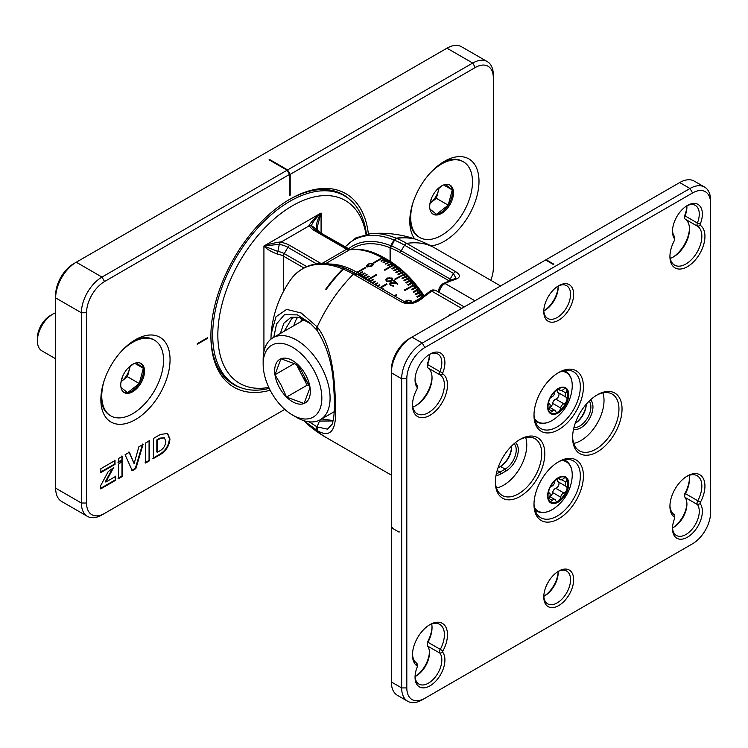 <?xml version="1.0" encoding="UTF-8"?>
<svg xmlns="http://www.w3.org/2000/svg" width="748" height="748" viewBox="0 0 748 748"><rect width="100%" height="100%" fill="white"/><g stroke="black" fill="none" stroke-linecap="round" stroke-linejoin="round"><path stroke-width="1.12" d="M549.836 407.426A3.703 2.141 120 0 0 550.21 407.211A3.703 2.141 120 0 0 552.641 403.35A3.703 2.141 -60 0 1 555.801 399.142A3.703 2.141 120 0 0 558.719 395.87A3.703 2.141 120 0 0 558.419 392.784M565.843 397.057L558.092 392.578A3.703 2.141 -60 0 1 557.943 392.504A3.703 2.141 -60 0 1 557.185 390.98A3.703 2.141 -60 0 1 557.382 389.512M549.771 412.204A3.703 2.141 120 0 0 552.22 411.232A3.703 2.141 -60 0 1 554.941 410.381A3.703 2.141 -60 0 1 555.596 411.25A3.703 2.141 120 0 0 556.25 412.12A3.703 2.141 120 0 0 558.242 411.849A3.703 2.141 120 0 0 560.673 407.987A3.703 2.141 -60 0 1 563.833 403.78A3.703 2.141 120 0 0 566.75 400.507A3.703 2.141 120 0 0 566.264 397.291A3.703 2.141 120 0 0 566.124 397.216A3.703 2.141 -60 0 1 565.974 397.141A3.703 2.141 -60 0 1 565.217 395.617A3.703 2.141 -60 0 1 565.909 392.99A3.703 2.141 120 0 0 566.18 389.11A3.703 2.141 120 0 0 565.843 388.829A3.703 2.141 120 0 0 563.122 389.68A3.703 2.141 -60 0 1 560.411 390.531A3.703 2.141 -60 0 1 559.756 389.661A3.703 2.141 120 0 0 559.102 388.792A3.703 2.141 120 0 0 558.821 388.67M555.24 391.213A3.703 2.141 120 0 0 554.679 392.924A3.703 2.141 -60 0 1 551.519 397.132A3.703 2.141 120 0 0 550.341 397.814M548.48 402.882A3.703 2.141 120 0 0 549.088 403.621A3.703 2.141 120 0 0 549.228 403.696A3.703 2.141 -60 0 1 549.378 403.77A3.703 2.141 -60 0 1 549.443 407.931A3.703 2.141 120 0 0 548.742 410.559M550.743 413.055A14.38 8.303 120 0 0 558.242 411.849A14.38 8.303 120 0 0 566.75 400.507A14.38 8.303 120 0 0 567.826 393.934A14.38 8.303 120 0 0 566.18 389.11A14.38 8.303 120 0 0 565.123 388.156M548.041 407.277A14.38 8.303 120 0 0 550.995 413.205A14.38 8.303 120 0 0 562.346 409.072A14.38 8.303 120 0 0 568.34 394.233A14.38 8.303 120 0 0 565.385 388.296A14.38 8.303 120 0 0 554.034 392.429A14.38 8.303 120 0 0 548.041 407.277M557.597 388.923A14.932 8.621 120 0 0 547.648 407.52A14.932 8.621 120 0 0 558.784 412.578A14.932 8.621 120 0 0 568.732 393.99A14.932 8.621 120 0 0 557.597 388.923M287.251 170.479L289.523 174.415M289.672 194.891L290.187 195.191L289.672 195.49L289.672 174.677L287.4 170.394M269.589 160.109L269.589 159.511L287.615 169.918L290.187 174.377L290.187 195.191M289.672 174.331L104.561 281.547A25.488 14.717 120 0 0 86.544 312.757L86.544 503.021A25.488 14.717 120 0 0 104.561 513.427L101.99 514.905A29.125 16.821 -60 0 1 87.422 516.354A29.125 16.821 -60 0 1 81.392 503.021L81.392 312.757A29.125 16.821 -60 0 1 101.99 277.087L287.092 170.217L269.074 159.81L269.589 159.511M160.409 438.431L164.42 437.889L165.822 441.357C165.504 445.406 163.69 448.463 160.39 450.53L157.332 452.288L157.351 440.198L160.409 438.431L159.894 438.132L164.149 437.767M115.183 476.074L115.173 479.973L100.185 488.603M112.396 468.594L105.318 481.749L105.833 482.049L115.697 476.373L115.688 480.263L100.7 488.893L100.709 485.536L108.245 471.539L113.481 467.827L105.833 482.049M115.173 479.973L115.688 480.263M149.086 440.376L149.058 460.441L145.103 462.722M149.058 460.441L149.572 460.74L145.617 463.021L145.636 442.956L149.6 440.675L149.572 460.74M142.597 444.05L135.323 468.36L131.779 470.408M128.918 451.932L134.126 463.648L138.847 446.808L143.111 444.349L135.837 468.659L132.293 470.707L125.066 454.747L129.432 452.222L134.126 463.648M135.323 468.36L135.837 468.659M121.98 461.002L121.971 476.055L118.025 478.327M121.971 476.055L122.485 476.354L118.539 478.627L118.558 464.087L122.494 461.301L122.485 476.354M114.509 460.226L114.509 464.087L100.344 472.24M100.858 472.53L100.868 468.678L115.024 460.525L115.024 464.377L100.858 472.53M114.509 464.087L115.024 464.377M121.971 455.934L121.961 459.786L117.894 462.133M118.408 462.432L118.418 458.571L122.485 456.233L122.476 460.085L118.408 462.432M121.961 459.786L122.476 460.085M157.351 440.198L156.837 439.899L156.818 451.998L157.332 452.288M156.837 439.899L159.894 438.132M167.337 433.354L169.45 438.618C168.796 445.425 165.598 450.633 159.876 454.214L152.854 458.262M153.368 458.552L153.396 438.487L160.409 434.448L167.608 433.494L169.964 438.917C169.31 445.724 166.112 450.922 160.39 454.513L153.368 458.552M169.45 438.618L169.964 438.917M159.876 454.214L160.39 454.513M270.159 390.213A41.505 23.964 -120 0 0 292.505 415.028A41.505 23.964 -120 0 0 319.144 410.727A41.505 23.964 -120 0 0 314.843 372.055A41.505 23.964 -120 0 0 282.361 343.482A41.505 23.964 -120 0 0 263.156 364.192A41.505 23.964 -120 0 0 270.159 390.213A111.779 64.534 -60 0 1 210.889 336.095A111.779 64.534 -60 0 1 289.925 199.202L289.925 199.202A111.779 64.534 -60 0 1 368.362 233.918M210.899 335.197A109.591 63.271 120 0 0 233.591 384.481A109.591 63.271 120 0 0 241.286 387.819M490.772 280.294A25.488 14.717 120 0 0 493.315 268.167L493.315 77.914A25.488 14.717 120 0 0 475.289 67.507L290.187 174.377M287.615 169.918L472.717 63.047A29.125 16.821 -60 0 1 487.285 61.607A29.125 16.821 -60 0 1 493.315 74.94L493.315 77.914M487.285 61.607L461.535 46.741A29.125 16.821 120 0 0 446.967 48.19L76.249 262.221A29.125 16.821 120 0 0 55.651 297.9L55.651 488.154A29.125 16.821 120 0 0 61.682 501.487L87.422 516.354M86.544 312.757L81.392 312.757L55.651 297.9L55.651 294.927A25.488 14.717 -60 0 1 73.669 263.707L76.249 262.221L73.669 263.707M207.542 338.33L207.028 338.031L197.248 343.678L207.542 337.731L207.542 338.33L197.248 344.276L197.248 343.678M135.463 339.695A48.938 28.256 120 0 0 135.453 339.695A48.938 28.256 120 0 0 100.858 399.628A48.938 28.256 120 0 0 135.463 419.6A48.938 28.256 120 0 0 170.058 359.666A48.938 28.256 120 0 0 135.463 339.695L135.453 339.695M430.96 245.858A48.938 28.256 120 0 0 444.396 241.239A48.938 28.256 120 0 0 479 181.306A48.938 28.256 120 0 0 444.396 161.325L444.396 161.325A48.938 28.256 120 0 0 444.396 161.334A48.938 28.256 120 0 0 409.792 221.258A48.938 28.256 120 0 0 414.673 238.902M232.058 383.172A109.591 63.271 -60 0 1 230.59 382.546M104.561 513.427L284.782 409.371M340.003 193.031A109.591 63.271 -60 0 1 341.284 193.994M349.924 199.66A109.591 63.271 120 0 0 343.182 194.667A109.591 63.271 120 0 0 289.149 199.651M304.071 403.49L286.531 397.085L281.379 385.538L274.965 374.729L280.939 358.778L298.48 365.183L310.046 387.539L304.071 403.49A25.226 14.567 -120 0 0 310.046 387.539A25.226 14.567 -120 0 0 298.48 365.183A25.226 14.567 -120 0 0 280.939 358.778A25.226 14.567 -120 0 0 274.965 374.729A25.226 14.567 -120 0 0 278.92 386.651A25.226 14.567 -120 0 0 286.531 397.085A25.226 14.567 -120 0 0 304.071 403.49M296.18 364.042L307.119 385.201L309.466 386.052M307.119 385.201L286.531 397.085M294.675 363.35L274.965 374.729M298.125 364.996A21.842 12.613 -120 0 0 301.341 374.019A21.842 12.613 -120 0 0 308.438 383.556M292.505 415.028L296.619 417.403A47.33 27.33 -120 0 0 320.284 419.75A47.33 27.33 -120 0 0 322.098 368.409A47.33 27.33 -120 0 0 272.955 337.769A47.33 27.33 -120 0 0 263.156 359.433L263.156 364.192M549.836 496.607A3.703 2.141 120 0 0 550.219 496.392A3.703 2.141 120 0 0 552.641 492.53A3.703 2.141 -60 0 1 555.801 488.313A3.703 2.141 120 0 0 558.728 485.041A3.703 2.141 120 0 0 558.429 481.955M565.843 486.228L558.092 481.749A3.703 2.141 -60 0 1 557.943 481.684A3.703 2.141 -60 0 1 557.185 480.151A3.703 2.141 -60 0 1 557.382 478.701M549.771 501.384A3.703 2.141 120 0 0 552.23 500.421A3.703 2.141 -60 0 1 554.951 499.561A3.703 2.141 -60 0 1 555.605 500.431A3.703 2.141 120 0 0 556.25 501.3A3.703 2.141 120 0 0 558.251 501.029A3.703 2.141 120 0 0 560.682 497.168A3.703 2.141 -60 0 1 563.833 492.951A3.703 2.141 120 0 0 566.76 489.678A3.703 2.141 120 0 0 566.273 486.462A3.703 2.141 120 0 0 566.124 486.387A3.703 2.141 -60 0 1 565.974 486.322A3.703 2.141 -60 0 1 565.217 484.788A3.703 2.141 -60 0 1 565.909 482.161A3.703 2.141 120 0 0 566.18 478.29A3.703 2.141 120 0 0 565.843 478.009A3.703 2.141 120 0 0 563.122 478.86A3.703 2.141 -60 0 1 560.402 479.72A3.703 2.141 -60 0 1 559.747 478.851A3.703 2.141 120 0 0 559.102 477.972A3.703 2.141 120 0 0 558.812 477.86M555.231 480.403A3.703 2.141 120 0 0 554.67 482.114A3.703 2.141 -60 0 1 551.519 486.322A3.703 2.141 120 0 0 550.341 487.004M548.471 492.072A3.703 2.141 120 0 0 549.079 492.82A3.703 2.141 120 0 0 549.228 492.885A3.703 2.141 -60 0 1 549.378 492.96A3.703 2.141 -60 0 1 549.443 497.121A3.703 2.141 120 0 0 548.742 499.748M550.743 502.235A14.38 8.303 120 0 0 558.251 501.029A14.38 8.303 120 0 0 566.76 489.678A14.38 8.303 120 0 0 567.826 483.115A14.38 8.303 120 0 0 566.18 478.29A14.38 8.303 120 0 0 565.123 477.346M548.041 496.466A14.38 8.303 120 0 0 550.995 502.394A14.38 8.303 120 0 0 562.346 498.252A14.38 8.303 120 0 0 568.34 483.404A14.38 8.303 120 0 0 565.385 477.486A14.38 8.303 120 0 0 554.034 481.619A14.38 8.303 120 0 0 548.041 496.466M557.587 478.112A14.932 8.621 120 0 0 547.648 496.709A14.932 8.621 120 0 0 558.793 501.758A14.932 8.621 120 0 0 568.732 483.161A14.932 8.621 120 0 0 557.587 478.112M422.255 699.81L692.583 543.749A25.488 14.717 120 0 0 710.6 512.53L710.6 203.363A25.488 14.717 120 0 0 692.583 192.956L424.836 347.54A25.488 14.717 120 0 0 406.809 378.75L406.809 687.926A25.488 14.717 120 0 0 424.836 698.323L422.255 699.81A29.125 16.821 -60 0 1 407.697 701.259A29.125 16.821 -60 0 1 401.657 687.926L401.657 378.75A29.125 16.821 -60 0 1 422.255 343.08L690.002 188.496A29.125 16.821 -60 0 1 704.569 187.056A29.125 16.821 -60 0 1 710.6 200.389L710.6 203.363M690.039 545.208A29.125 16.821 -60 0 1 690.002 545.236L692.583 543.749M704.569 187.056L694.266 181.109A29.125 16.821 120 0 0 679.708 182.549L411.961 337.133A29.125 16.821 120 0 0 391.363 372.813L391.363 681.98A29.125 16.821 120 0 0 397.394 695.313L407.697 701.259M424.836 347.54L422.255 343.08L411.961 337.133L409.38 338.62A25.488 14.717 -60 0 0 391.363 369.839L391.363 372.813L401.657 378.75L406.809 378.75M392.391 527.686L391.363 527.097M515.437 442.592A17.111 9.883 -60 0 1 517.158 456.495A17.111 9.883 -60 0 1 506.181 470.913L501.038 473.886A17.111 9.883 -60 0 1 495.989 475.522M496.401 473.484A15.652 9.041 120 0 0 500.01 472.1L505.152 469.127A15.652 9.041 120 0 0 515.007 456.476A15.652 9.041 120 0 0 514.128 443.676M590.509 399.843A17.111 9.883 -60 0 1 591.677 413.822A17.111 9.883 -60 0 1 580.85 427.809A17.111 9.883 -60 0 1 573.566 429.193M573.978 427.473A15.652 9.041 120 0 0 579.812 426.023A15.652 9.041 120 0 0 589.489 413.868A15.652 9.041 120 0 0 589.218 401.068M511.539 446.098A15.652 9.041 -60 0 1 511.595 447.276A15.652 9.041 -60 0 1 500.524 466.453L497.99 467.911M500.524 466.453L505.152 469.127L506.181 470.913M499.514 467.033A17.111 9.883 120 0 0 511.576 446.706M575.249 423.246A17.111 9.883 120 0 0 586.198 404.285M586.254 404.219A15.652 9.041 -60 0 1 575.221 423.321M558.709 372.513A34.95 20.177 -60 0 1 583.421 386.781A34.95 20.177 -60 0 1 558.709 429.586A34.95 20.177 -60 0 1 533.988 415.318A34.95 20.177 -60 0 1 558.709 372.513L558.709 372.513M534.007 414.411A32.772 18.915 120 0 0 540.776 428.539A32.772 18.915 120 0 0 557.157 426.912A32.772 18.915 120 0 0 578.569 398.039A32.772 18.915 120 0 0 573.548 371.784A32.772 18.915 120 0 0 557.924 372.981M597.325 394.804A34.95 20.177 -60 0 1 622.037 409.081A34.95 20.177 -60 0 1 597.325 451.886A34.95 20.177 -60 0 1 572.603 437.617A34.95 20.177 -60 0 1 597.325 394.813L597.325 394.804A34.95 20.177 -60 0 1 597.325 394.804M572.622 436.701A32.772 18.915 120 0 0 579.391 450.829A32.772 18.915 120 0 0 595.782 449.211A32.772 18.915 120 0 0 617.184 420.339A32.772 18.915 120 0 0 612.163 394.074A32.772 18.915 120 0 0 596.539 395.281M520.084 439.403A34.95 20.177 -60 0 1 544.806 453.671A34.95 20.177 -60 0 1 520.084 496.476A34.95 20.177 -60 0 1 495.372 482.208A34.95 20.177 -60 0 1 520.084 439.403L520.084 439.403M495.382 481.291A32.772 18.915 120 0 0 502.16 495.428A32.772 18.915 120 0 0 518.542 493.802A32.772 18.915 120 0 0 539.953 464.929A32.772 18.915 120 0 0 534.923 438.665A32.772 18.915 120 0 0 519.299 439.871M558.709 461.694A34.95 20.177 -60 0 1 583.421 475.962A34.95 20.177 -60 0 1 558.709 518.775A34.95 20.177 -60 0 1 533.988 504.507A34.95 20.177 -60 0 1 558.709 461.694L558.709 461.694M534.007 503.591A32.772 18.915 120 0 0 540.776 517.719A32.772 18.915 120 0 0 557.157 516.101A32.772 18.915 120 0 0 578.569 487.219A32.772 18.915 120 0 0 573.548 460.964A32.772 18.915 120 0 0 557.924 462.161M391.363 527.686L399.086 532.146L399.086 531.557M545.572 259.995L553.296 264.455L553.81 264.156L546.087 259.696M558.709 285.708A21.122 12.192 -60 0 1 573.641 294.329A21.122 12.192 -60 0 1 558.709 320.191A21.122 12.192 -60 0 1 543.777 311.57A21.122 12.192 -60 0 1 558.709 285.708L558.709 285.708M543.796 310.644A18.934 10.93 120 0 0 547.695 318.452A18.934 10.93 120 0 0 557.157 317.517A18.934 10.93 120 0 0 569.527 300.836A18.934 10.93 120 0 0 566.629 285.661A18.934 10.93 120 0 0 557.915 286.194M429.427 354.44A18.934 10.93 -60 0 1 429.464 355.562A18.934 10.93 -60 0 1 427.594 364.528A3.637 2.104 120 0 0 427.23 366.258A3.637 2.104 120 0 0 427.903 367.866A22.571 13.034 -60 0 1 432.035 377.862A22.571 13.034 -60 0 1 416.075 405.51A22.571 13.034 -60 0 1 412.812 407.006M427.23 366.258L427.23 364.472A1.459 0.842 -60 0 1 427.379 363.78A21.122 12.192 120 0 0 429.446 354.711M415.327 405.921A24.759 14.296 120 0 0 432.026 377.001M417.141 387.529A21.122 12.192 -60 0 1 415.046 379.947A21.122 12.192 -60 0 1 429.978 354.084A21.122 12.192 -60 0 1 442.956 355.3A21.122 12.192 -60 0 1 442.825 372.7A1.459 0.842 120 0 0 442.947 374.037A24.759 14.296 -60 0 1 445.986 394.056A24.759 14.296 -60 0 1 429.978 415.318A24.759 14.296 -60 0 1 412.475 405.21A24.759 14.296 -60 0 1 417.01 389.007A1.459 0.842 120 0 0 417.281 388.053A1.459 0.842 120 0 0 417.141 387.529L416.916 384.968A3.637 2.104 -60 0 1 417.281 386.267L417.281 388.053M412.494 404.285A22.571 13.034 120 0 0 417.15 413.766A22.571 13.034 120 0 0 428.436 412.644A22.571 13.034 120 0 0 443.031 393.252A22.571 13.034 120 0 0 440.254 375A3.637 2.104 -60 0 1 439.955 371.672A18.934 10.93 120 0 0 437.898 354.038A18.934 10.93 120 0 0 429.184 354.561M415.065 379.012A18.934 10.93 120 0 0 416.916 384.968M686.879 205.803A18.934 10.93 -60 0 1 686.916 206.934A18.934 10.93 -60 0 1 685.046 215.892A3.637 2.104 120 0 0 684.682 217.621A3.637 2.104 120 0 0 685.346 219.229A22.571 13.034 -60 0 1 689.488 229.225A22.571 13.034 -60 0 1 673.527 256.873A22.571 13.034 -60 0 1 670.264 258.369M684.682 217.621L684.682 215.835A1.459 0.842 -60 0 1 684.822 215.144A21.122 12.192 120 0 0 686.898 206.074M672.77 257.284A24.759 14.296 120 0 0 689.469 228.364M674.584 238.893A21.122 12.192 -60 0 1 672.499 231.31A21.122 12.192 -60 0 1 687.431 205.448A21.122 12.192 -60 0 1 700.409 206.663A21.122 12.192 -60 0 1 700.278 224.063A1.459 0.842 120 0 0 700.399 225.4A24.759 14.296 -60 0 1 703.438 245.419A24.759 14.296 -60 0 1 687.431 266.681A24.759 14.296 -60 0 1 669.928 256.573A24.759 14.296 -60 0 1 674.462 240.37A1.459 0.842 120 0 0 674.733 239.416A1.459 0.842 120 0 0 674.584 238.893L674.369 236.331A3.637 2.104 -60 0 1 674.733 237.63L674.733 239.416M669.937 255.648A22.571 13.034 120 0 0 674.603 265.129A22.571 13.034 120 0 0 685.888 264.007A22.571 13.034 120 0 0 700.483 244.615A22.571 13.034 120 0 0 697.706 226.364A3.637 2.104 -60 0 1 697.398 223.035A18.934 10.93 120 0 0 695.35 205.401A18.934 10.93 120 0 0 686.636 205.924M672.517 230.375A18.934 10.93 120 0 0 674.369 236.331M689.151 475.363A22.571 13.034 -60 0 1 689.488 478.935A22.571 13.034 -60 0 1 685.346 493.708A3.637 2.104 120 0 0 684.682 496.092A3.637 2.104 120 0 0 685.046 497.401A18.934 10.93 -60 0 1 686.916 504.208A18.934 10.93 -60 0 1 673.527 527.396A18.934 10.93 -60 0 1 672.536 527.929M672.779 527.808A21.122 12.192 120 0 0 686.898 503.348M684.682 496.092L684.682 494.316A1.459 0.842 -60 0 1 684.953 493.362A24.759 14.296 120 0 0 689.469 478.075M687.431 537.204A21.122 12.192 -60 0 1 672.499 528.584A21.122 12.192 -60 0 1 674.584 518.579A1.459 0.842 120 0 0 674.733 517.897A1.459 0.842 120 0 0 674.462 517.251A24.759 14.296 -60 0 1 669.928 506.284A24.759 14.296 -60 0 1 687.431 475.962A24.759 14.296 -60 0 1 703.438 478.748A24.759 14.296 -60 0 1 700.399 502.273A1.459 0.842 120 0 0 700.278 503.75A21.122 12.192 -60 0 1 700.409 521.01A21.122 12.192 -60 0 1 687.431 537.204M672.517 527.658A18.934 10.93 120 0 0 676.416 535.465A18.934 10.93 120 0 0 685.888 534.53A18.934 10.93 120 0 0 697.519 520.01A18.934 10.93 120 0 0 697.398 504.535A3.637 2.104 -60 0 1 697.706 500.851A22.571 13.034 120 0 0 697.173 475.737A22.571 13.034 120 0 0 686.636 476.439M669.937 505.368A22.571 13.034 120 0 0 674.06 514.502A3.637 2.104 -60 0 1 674.733 516.111L674.733 517.897M558.709 571.098A21.122 12.192 -60 0 1 573.641 579.719A21.122 12.192 -60 0 1 558.709 605.581A21.122 12.192 -60 0 1 543.777 596.96A21.122 12.192 -60 0 1 558.709 571.098L558.709 571.098M543.796 596.025A18.934 10.93 120 0 0 547.695 603.842A18.934 10.93 120 0 0 557.157 602.907A18.934 10.93 120 0 0 569.527 586.217A18.934 10.93 120 0 0 566.629 571.051A18.934 10.93 120 0 0 557.915 571.575M431.699 624A22.571 13.034 -60 0 1 432.035 627.572A22.571 13.034 -60 0 1 427.903 642.345A3.637 2.104 120 0 0 427.23 644.729A3.637 2.104 120 0 0 427.594 646.038A18.934 10.93 -60 0 1 429.464 652.845A18.934 10.93 -60 0 1 416.075 676.033A18.934 10.93 -60 0 1 415.084 676.566M415.327 676.444A21.122 12.192 120 0 0 429.446 651.985M427.23 644.729L427.23 642.953A1.459 0.842 -60 0 1 427.501 641.999A24.759 14.296 120 0 0 432.026 626.712M429.978 685.841A21.122 12.192 -60 0 1 415.046 677.221A21.122 12.192 -60 0 1 417.141 667.216A1.459 0.842 120 0 0 417.281 666.533A1.459 0.842 120 0 0 417.01 665.888A24.759 14.296 -60 0 1 412.475 654.921A24.759 14.296 -60 0 1 429.978 624.599A24.759 14.296 -60 0 1 445.986 627.385A24.759 14.296 -60 0 1 442.947 650.91A1.459 0.842 120 0 0 442.825 652.387A21.122 12.192 -60 0 1 442.956 669.647A21.122 12.192 -60 0 1 429.978 685.841M415.065 676.295A18.934 10.93 120 0 0 418.974 684.102A18.934 10.93 120 0 0 428.436 683.167A18.934 10.93 120 0 0 440.067 668.647A18.934 10.93 120 0 0 439.955 653.172A3.637 2.104 -60 0 1 440.254 649.488A22.571 13.034 120 0 0 439.721 624.374A22.571 13.034 120 0 0 429.193 625.076M412.494 654.004A22.571 13.034 120 0 0 416.617 663.139A3.637 2.104 -60 0 1 417.281 664.748L417.281 666.533M558.158 571.453A18.934 10.93 -60 0 1 558.186 572.585A18.934 10.93 -60 0 1 544.806 595.773L544.806 595.773A18.934 10.93 -60 0 1 543.805 596.296M558.158 286.073A18.934 10.93 -60 0 1 558.186 287.195A18.934 10.93 -60 0 1 544.806 310.383L544.806 310.383A18.934 10.93 -60 0 1 543.805 310.916M496.494 487.995A32.772 18.915 120 0 0 503.61 485.181A32.772 18.915 120 0 0 525.657 437.477M573.725 443.405A32.772 18.915 120 0 0 580.85 440.591A32.772 18.915 120 0 0 602.897 392.887M544.048 310.794A21.122 12.192 120 0 0 558.167 286.334M544.048 596.175A21.122 12.192 120 0 0 558.167 571.724M127.431 376.693L129.46 369.073A14.567 8.406 120 0 1 121.578 381.274A14.567 8.406 120 0 1 121.269 381.508L127.431 376.693L139.278 383.528L127.571 392.681L120.998 387.445M120.867 383.004L122.607 376.506M127.646 368.474L133.658 363.771M136.482 362.817L143.336 368.278L139.278 383.528A16.821 9.705 120 0 0 143.336 368.278A16.821 9.705 120 0 0 140.727 363.35A16.821 9.705 120 0 0 140.531 363.201M134.733 363.313L143.336 368.278M129.946 366.679A14.567 8.406 120 0 1 129.46 369.073L130.143 366.52M123.747 392.27A16.821 9.705 120 0 0 127.571 392.681A16.821 9.705 120 0 0 139.278 383.528M123.551 392.12A16.821 9.705 120 0 0 124.252 392.597A16.821 9.705 120 0 0 140.689 383.509A16.821 9.705 120 0 0 141.765 363.939A16.821 9.705 120 0 0 141.063 363.463A16.821 9.705 120 0 0 124.617 372.551A16.821 9.705 120 0 0 123.551 392.12M120.568 352.177A43.693 25.226 -60 0 1 154.499 340.19A43.693 25.226 -60 0 1 156.313 341.425A43.693 25.226 -60 0 1 153.536 392.27A43.693 25.226 -60 0 1 110.807 415.869A43.693 25.226 -60 0 1 109.002 414.635A43.693 25.226 -60 0 1 104.224 380.489M110.807 415.869L109.909 415.346A43.693 25.226 -60 0 1 108.095 414.111A43.693 25.226 -60 0 1 100.915 397.394M133.555 340.854A43.693 25.226 -60 0 1 153.592 339.667L154.499 340.19M55.651 358.797L41.925 350.868A21.842 12.613 -60 0 1 41.018 350.251A21.842 12.613 -60 0 1 37.4 340.873A21.842 12.613 -60 0 1 52.846 314.113A21.842 12.613 -60 0 1 55.651 312.795M37.4 340.873L37.4 337.9A18.204 10.509 -60 0 1 50.275 315.6L52.846 314.113M420.03 295.731L419.619 295.133L420.974 294.497L421.386 295.095M416.58 290.822L416.15 290.243L417.552 289.672L417.973 290.243M418.328 293.253L417.908 292.664L419.282 292.057L419.703 292.655M365.996 234.32A105.59 60.962 120 0 0 292.505 205.737A105.59 60.962 120 0 0 218.818 320.621A105.59 60.962 120 0 0 268.775 387.389M269.224 388.334A109.227 63.066 -60 0 1 235.311 385.061A109.227 63.066 -60 0 1 218.575 297.536A109.227 63.066 -60 0 1 289.925 201.287A109.227 63.066 -60 0 1 344.538 195.873A109.227 63.066 -60 0 1 366.455 234.236M229.215 381.517A109.227 63.066 120 0 0 230.169 382.088L235.311 385.061M423.985 295.61A81.167 46.862 -120 0 0 387.782 259.855L386.725 259.247A82.645 47.713 60 0 1 386.987 259.397L384.397 257.901L382.574 258.088L374.112 262.969A87.385 50.453 -120 0 0 373.86 262.819A87.385 50.453 -120 0 0 373.598 262.67L382.06 257.789L384.388 257.901A86.319 49.836 60 0 1 386.005 258.864L388.511 260.313A82.645 47.713 60 0 1 389.025 260.631L386.52 259.182L384.734 259.378L381.415 261.295A87.385 50.453 60 0 0 380.9 260.977L384.21 259.06L386.005 258.864M388.137 260.22L390.55 261.604A82.645 47.713 60 0 1 391.064 261.94L388.651 260.556L386.884 260.762L383.574 262.679A87.385 50.453 60 0 0 383.06 262.342L386.37 260.426L388.137 260.22A86.319 49.836 60 0 0 386.52 259.182M390.26 261.641L392.578 262.969A82.645 47.713 60 0 1 393.093 263.324L390.774 262.006L389.035 262.23L385.716 264.147A87.385 50.453 60 0 0 385.211 263.782L390.26 261.641A86.319 49.836 60 0 0 388.651 260.556M392.373 263.156L394.607 264.418A82.645 47.713 60 0 1 395.122 264.792L392.887 263.53L387.857 265.69A87.385 50.453 60 0 0 387.352 265.316L392.373 263.156A86.319 49.836 60 0 0 390.774 262.006M394.476 264.745L396.627 265.942A82.645 47.713 60 0 1 397.132 266.335L394.991 265.138L393.298 265.409L384.837 270.299A87.385 50.453 -120 0 0 384.332 269.897L392.794 265.016L394.476 264.745A86.319 49.836 60 0 0 392.887 263.53M396.571 266.41L398.628 267.532A82.645 47.713 60 0 1 399.133 267.952L397.076 266.83L392.102 269.028A87.385 50.453 60 0 0 391.597 268.616L396.571 266.41A86.319 49.836 60 0 0 394.991 265.138M398.656 268.158L400.619 269.205A82.645 47.713 60 0 1 401.115 269.635L399.151 268.588L394.205 270.813A87.385 50.453 60 0 0 393.7 270.383L398.656 268.158A86.319 49.836 60 0 0 397.076 266.83M400.713 269.972L402.592 270.944A82.645 47.713 60 0 1 403.088 271.393L401.209 270.421L396.281 272.665A87.385 50.453 60 0 0 395.786 272.216L400.713 269.972A86.319 49.836 60 0 0 399.151 268.588M402.751 271.861L404.546 272.749A82.645 47.713 60 0 1 405.033 273.216L403.237 272.328L398.347 274.591A87.385 50.453 60 0 0 397.852 274.133L402.751 271.861A86.319 49.836 60 0 0 401.209 270.421M404.771 273.815L406.473 274.619A82.645 47.713 60 0 1 406.959 275.105L405.257 274.301L403.686 274.684L395.234 279.565A87.385 50.453 -120 0 0 394.748 279.079L404.771 273.815A86.319 49.836 60 0 0 403.237 272.328M406.762 275.834L408.38 276.554A82.645 47.713 60 0 1 408.857 277.05L407.239 276.339L402.387 278.658A87.385 50.453 60 0 0 401.91 278.153L406.762 275.834A86.319 49.836 60 0 0 405.257 274.301M408.726 277.919L410.259 278.555A82.645 47.713 60 0 1 410.736 279.069L409.193 278.434L404.369 280.781A87.385 50.453 60 0 0 403.901 280.266L408.726 277.919A86.319 49.836 60 0 0 407.239 276.339M410.661 280.07L412.12 280.612A82.645 47.713 60 0 1 412.578 281.136L411.12 280.594L406.323 282.968A87.385 50.453 60 0 0 405.855 282.445L410.661 280.07A86.319 49.836 60 0 0 409.193 278.434M412.559 282.276L413.934 282.716A82.645 47.713 60 0 1 414.392 283.258L413.018 282.819L408.24 285.212A87.385 50.453 60 0 0 407.782 284.67L412.559 282.276A86.319 49.836 60 0 0 411.12 280.594M414.429 284.539L415.729 284.885A82.645 47.713 60 0 1 416.169 285.437L413.429 285.605L404.977 290.495A87.385 50.453 -120 0 0 404.528 289.934L414.429 284.539A86.319 49.836 60 0 0 413.018 282.819M416.262 286.849L417.478 287.101A82.645 47.713 60 0 1 417.917 287.671L416.701 287.419L411.97 289.878A87.385 50.453 60 0 0 411.531 289.308L416.262 286.849A86.319 49.836 60 0 0 414.878 285.091M418.048 289.214L419.198 289.364A82.645 47.713 60 0 1 419.619 289.944L418.478 289.794L413.766 292.281A87.385 50.453 60 0 0 413.345 291.701L418.048 289.214A86.319 49.836 60 0 0 416.701 287.419M419.806 291.627L420.872 291.673A82.645 47.713 60 0 1 421.292 292.262L415.533 294.731A87.385 50.453 60 0 0 415.112 294.142L419.806 291.627A86.319 49.836 60 0 0 418.478 289.794M421.507 294.086L422.508 294.029A82.645 47.713 60 0 1 422.91 294.628L417.244 297.236A87.385 50.453 60 0 0 416.842 296.629L421.507 294.086A86.319 49.836 60 0 0 420.217 292.225M411.456 302.557L411.082 300.733L406.716 300.21L405.014 301.968M397.581 283.857L394.149 280.266L393.588 280.594L395.954 283.024L390.241 282.622L389.596 283.408L390.157 285.138L393.616 285.82L390.746 284.838L390.746 283.062L397.581 283.857M390.297 283.857L390.746 283.062M390.97 281.379L392.635 279.78L392.102 278.05L387.445 278.022L385.8 279.687L386.379 281.36L390.97 281.379M372.897 263.408L368.156 264.007L366.483 265.792L367.165 266.718L371.859 266.148L373.57 264.362L372.897 263.408L372.429 263.829M355.599 274.525L357.413 272.609L365.875 267.728A87.385 50.453 -120 0 0 365.622 267.578A87.385 50.453 -120 0 0 365.361 267.429L356.899 272.309L355.085 274.236M362.387 272.281L362.369 271.674L357.768 274.703M362.369 271.674A87.385 50.453 60 0 1 362.883 271.991L359.573 273.908A87.385 50.453 60 0 1 361.209 274.955L359.994 275.975M364.556 273.656L364.519 273.039L361.209 274.955M364.519 273.039A87.385 50.453 60 0 1 365.033 273.375L361.723 275.292A87.385 50.453 60 0 1 363.36 276.395L362.256 277.284M366.716 275.114L366.67 274.488L363.36 276.395M366.67 274.488A87.385 50.453 60 0 1 367.184 274.843L363.874 276.76A87.385 50.453 60 0 1 365.501 277.929L364.575 278.63M368.867 276.657L368.811 276.021L365.501 277.929M368.811 276.021A87.385 50.453 60 0 1 369.325 276.395L366.015 278.303A87.385 50.453 60 0 1 367.633 279.537L366.969 280.004M367.549 280.341L376.599 275.049A87.385 50.453 -120 0 0 376.094 274.656L367.633 279.537M373.13 279.986L373.065 279.313L369.437 281.426M373.065 279.313A87.385 50.453 60 0 1 373.57 279.733L370.26 281.641A87.385 50.453 60 0 1 371.27 282.492M375.244 281.762L375.169 281.08L371.999 282.912M375.169 281.08A87.385 50.453 60 0 1 375.664 281.51L372.626 283.268M377.329 283.614L377.254 282.922L374.636 284.436M377.254 282.922A87.385 50.453 60 0 1 377.749 283.37L375.272 284.801M379.395 285.53L379.32 284.829L377.319 285.979M379.32 284.829A87.385 50.453 60 0 1 379.806 285.297L377.964 286.362M380.713 287.943L386.997 284.324A87.385 50.453 -120 0 0 386.51 283.838L380.059 287.559M383.341 289.457L383.378 288.859L382.836 289.167M383.378 288.859A87.385 50.453 60 0 1 383.855 289.354L383.509 289.56M395.047 296.217L396.739 295.245A87.385 50.453 -120 0 0 396.29 294.693L394.346 295.815M413.42 302.108L422.106 297.096M372.317 263.726L371.363 265.849L367.707 266.391L368.642 264.278L370.213 263.605L372.317 263.726L372.71 264.736M367.707 266.98L367.333 265.998M387.913 278.452L389.484 277.845L391.531 278.359L391.905 279.63L390.503 280.93L386.922 281.024L386.538 279.817L387.913 278.452M405.668 302.257L408.642 300.219L410.502 301.042L410.671 302.669M372.317 264.315L371.363 265.849M367.614 266.896L367.249 266.325M367.829 264.829L366.548 266.082M373.504 264.661L372.897 264.007M368.166 264.614L368.156 264.007M391.793 279.864L390.503 280.93M390.334 281.388L386.763 281.491L386.922 281.024M386.763 281.491L386.492 280.061M392.522 280.014L391.943 278.527L387.296 278.508L385.753 279.93M387.296 278.508L387.445 278.022M391.943 278.527L392.102 278.05M397.375 284.277L393.972 280.724L393.411 281.042M395.954 283.024L390.063 283.081L389.54 283.632M393.411 286.25L390.55 285.278L390.559 283.511M405.519 302.201L406.08 301.575M411.176 302.603L410.764 301.023L406.416 300.509L405.5 301.173M378.75 260.295L381.901 258.471M384.5 260.089L384.416 259.565M386.632 261.463L386.118 261.127L386.744 260.846M388.764 262.913L388.249 262.557L389.016 262.239M390.886 264.455L390.372 264.072L392.092 263.829M392.999 266.064L392.485 265.671L394.177 265.4M395.094 267.756L394.589 267.345L396.253 267.055M397.179 269.532L396.674 269.093L398.31 268.784M399.236 271.365L398.74 270.916L400.358 270.589M401.283 273.282L400.788 272.814L402.377 272.459M403.303 275.264L402.817 274.778L404.378 274.394M405.294 277.302L404.818 276.807L406.388 276.414M407.258 279.415L406.79 278.901L408.539 278.724M409.193 281.585L408.735 281.061L410.456 280.865M411.091 283.81L410.643 283.268L412.335 283.053M412.961 286.101L412.513 285.54L414.186 285.306M414.794 288.429L414.355 287.868L415.991 287.606M421.685 298.246L421.76 297.377M356.001 273.721L360.209 270.991M358.17 274.937L359.255 274.049L359.769 274.366M360.377 276.199L361.387 275.404L361.901 275.741M362.63 277.508L364.033 277.19M364.949 278.845L366.155 278.733M367.343 280.219L368.268 280.341M369.811 281.65L370.363 282.033M417.908 292.664L415.177 294.235M416.15 290.243L413.429 291.814M419.619 295.133L416.888 296.704M404.818 276.807L402.115 278.368M406.79 278.901L404.079 280.463M400.788 272.814L398.104 274.366M414.355 287.868L411.634 289.439M408.735 281.061L406.024 282.622M410.643 283.268L407.922 284.838M398.74 270.916L396.066 272.468M396.674 269.093L394 270.636M394.589 267.345L391.924 268.887M390.372 264.072L387.735 265.596M388.249 262.557L385.622 264.072M386.118 261.127L383.509 262.632M383.986 259.771L381.387 261.267M412.513 285.54L409.418 287.326L409.745 287.737A86.656 50.032 -120 0 0 409.642 287.606A86.656 50.032 -120 0 0 409.418 287.326L404.649 290.084M421.292 297.639L418.197 299.424L418.478 299.873A86.656 50.032 -120 0 0 418.394 299.733A86.656 50.032 -120 0 0 418.197 299.424L413.672 302.033M402.817 274.778L399.974 276.825A86.656 50.032 -120 0 0 399.965 276.807A86.656 50.032 -120 0 0 399.722 276.564L394.972 279.303M392.485 265.671L389.54 267.578A86.656 50.032 -120 0 0 389.39 267.457L384.687 270.178M362.35 272.263L359.255 274.049M375.047 281.585L372.373 283.127M372.953 279.836L369.858 281.622M379.161 285.306L377.647 286.175M377.114 283.408L374.982 284.633M366.614 275.049L363.519 276.835M364.491 273.609L361.387 275.404M368.745 276.564L365.641 278.349M376.16 275.311A86.656 50.032 60 0 0 376.001 275.189L370.858 278.163A86.656 50.032 -120 0 1 371.008 278.284L367.764 279.948M386.594 284.549A86.656 50.032 60 0 0 386.333 284.296L381.181 287.269A86.656 50.032 -120 0 1 381.424 287.512A86.656 50.032 -120 0 0 381.424 287.512L380.367 287.737M394.533 295.918L396.029 295.058A86.656 50.032 60 0 1 396.356 295.469M376.001 275.189L376.094 274.656M365.361 268.018L365.361 267.429M417.094 287.587L415.776 287.326M422.218 294.675A81.616 47.124 -120 0 0 422.059 294.431L422.508 294.029M422.059 294.431L420.974 294.497M417.552 289.672L418.786 289.831A81.616 47.124 -120 0 0 418.786 289.831L419.198 289.364M420.535 292.234A81.616 47.124 -120 0 0 420.441 292.113L420.872 291.673M420.441 292.113L419.282 292.057M386.473 259.107A82.645 47.713 60 0 1 386.725 259.247L387.782 259.855A81.167 46.862 -120 0 0 387.773 259.855L407.071 274.815L424.023 295.582M383.874 257.602L383.883 257.602C371.999 250.832 360.779 248.168 350.223 249.608L316.685 230.702L348.465 249.047A3.637 2.104 -60 0 0 346.642 249.234L314.861 230.88A22.627 13.062 180 0 1 309.289 225.578L311.533 225.69L316.544 229.112C315.357 225.475 318.209 217.733 321.079 213.021L317.03 227.803L317.367 230.066M365.146 278.948L366.015 278.303M360.527 276.293L361.723 275.292M362.808 277.601L363.874 276.76M358.301 275.002L359.573 273.908M320.294 232.787A14.904 8.602 180 0 1 316.544 229.112L317.358 230.066M303.847 267.924L283.492 256.171A3.637 2.104 120 0 1 284.249 253.637A14.904 8.602 180 0 0 277.854 251.45L277.489 254.133C271.215 251.796 266.69 249.093 263.922 246.027L277.854 251.45L279.303 244.297L263.922 246.027C269.42 244.007 275.292 242.604 281.519 241.81L280.509 242.184L279.303 244.297M309.289 225.578L308.634 226.158C310.981 222.006 315.132 217.631 321.079 213.021C317.62 216.135 312.066 222.661 311.533 225.69M344.538 195.873L339.396 192.9A109.227 63.066 120 0 0 338.423 192.358M413.242 238.752L413.242 238.659A89.994 51.958 60 0 1 413.766 238.864A108.301 62.523 120 0 0 396.655 238.406L394.495 240.192L390.587 247.934L390.587 261.557M449.211 280.911L400.629 252.861A95.202 54.969 -120 0 0 390.587 247.934L390.587 247.681A94.903 54.791 -120 0 0 390.587 247.681L391.204 245.615A96.978 55.988 60 0 1 391.326 245.662M394.233 240.65A101.017 58.325 -120 0 0 394.112 240.604L394.963 239.519M394.112 240.604L391.204 245.615M443.358 283.501A2.917 1.823 64.5 0 1 443.592 283.352L455.878 278.219L453.447 273.422L455.607 271.636C460.796 275.03 460.562 277.667 454.934 279.528A109.227 63.066 120 0 0 445.023 283.511L474.933 300.78M452.979 279.724L454.934 279.528M449.548 281.108L450.165 279.051L451.558 280.033M400.629 252.861A2.917 1.683 -60 0 1 401.246 250.814L450.165 279.051L453.447 273.422L404.537 245.176A2.917 1.683 -60 0 1 406.688 243.399A109.227 63.066 120 0 1 434.644 247.897A109.227 109.227 0 0 0 370.522 233.675L370.522 233.675A102.513 59.185 60 0 1 396.131 238.191L393.981 239.977A101.859 58.812 -120 0 0 344.351 247.906M413.242 238.659A108.198 62.467 120 0 0 396.131 238.191M348.297 248.972A97.277 56.165 60 0 1 390.69 245.662L393.981 239.977M390.69 245.662L390.073 247.728L390.073 261.239M321.677 418.945L333.206 420.582M342.752 269.776A101.663 58.699 -120 0 0 342.687 269.748L343.229 269.289M461.694 308.419L431.783 291.159A2.917 1.533 -124.1 0 0 430.334 291.009C431.577 289.803 433.419 289.644 435.869 290.523A7.284 4.208 120 0 0 432.232 290.879A7.284 4.208 120 0 0 431.783 291.159A109.227 63.066 120 0 0 421.9 298.592C415.598 303.632 409.062 304.904 402.293 302.416L353.383 274.17A102.513 59.185 -120 0 0 343.341 269.186A108.301 62.523 -60 0 0 326.231 289.401A89.994 51.958 -120 0 0 325.717 289.196A108.198 62.467 -60 0 1 342.827 268.971A102.513 59.185 -120 0 0 290.561 279.846A109.227 109.227 0 0 0 271.15 333.898L276.012 316.778L286.652 309.373L301.285 313.047L317.199 326.913L317.685 327.502L317.068 330.42L316.619 329.896A3.637 1.87 139.4 0 1 316.526 329.803L317.068 330.42M309.111 421.825L317.068 426.874L327.437 429.174L332.234 424.088L333.505 418.917C334.655 410.708 334.702 400.105 333.645 387.099C332.72 365.099 327.156 346.174 316.956 330.307L316.974 330.317M333.131 420.937L319.452 421.077L317.068 426.874L317.685 430.857L303.735 420.628M317.685 327.502C332.72 347.156 335.02 382.406 335.469 405.93C336.852 430.053 330.925 438.365 317.685 430.857M316.451 329.7L309.653 322.743L297.424 314.861L284.38 314.768L276.573 323.921L273.759 337.301M270.935 339.153L271.15 333.898M320.303 419.74L319.452 421.077L318.517 420.628M280.313 333.524L283.922 323.136L291.037 317.274L298.882 317.236L311.028 324.006L305.53 320.125L299.294 317.563L294.329 317.47L291.926 318.405L284.165 331.299M421.9 298.592L420.46 298.443C413.569 304.127 405.033 302.903 404.537 301.762L402.293 302.416M449.006 315.74L450.109 314.833M451.222 314.469L449.445 315.488M448.604 315.974L449.483 315.245M449.37 314.73L452.138 313.936M345.137 268.364L342.827 268.971M343.341 269.186L345.492 268.485A101.859 58.812 60 0 1 354.384 272.814A101.859 58.812 60 0 1 355.534 273.469A2.917 1.683 120 0 0 354.094 273.618A2.917 1.683 120 0 0 353.383 274.17A109.227 63.066 120 0 0 317.199 326.913A3.637 1.87 139.4 0 0 316.526 329.803L309.653 322.743M404.621 301.799L358.834 275.311A2.917 1.683 120 0 0 358.834 275.311A2.917 1.683 120 0 0 358.825 275.301A97.277 56.165 -120 0 0 357.722 274.684L345.492 268.485M290.561 279.846C303.333 263.128 321.434 259.247 344.865 268.214L344.978 268.27M342.687 269.748A107.469 62.047 120 0 0 326.128 289.354M436.374 198.332L438.403 190.703A14.567 8.406 120 0 1 430.521 202.904A14.567 8.406 120 0 1 430.212 203.138L436.374 198.332L448.211 205.167L436.505 214.321L429.932 209.085M429.81 204.643L431.54 198.136M436.58 190.114L442.601 185.401M445.425 184.457L452.278 189.917L448.211 205.167A16.821 9.705 120 0 0 452.278 189.917A16.821 9.705 120 0 0 449.67 184.98A16.821 9.705 120 0 0 449.473 184.831M443.667 184.952L452.278 189.917M438.88 188.309A14.567 8.406 120 0 1 438.403 190.703L439.076 188.159M432.69 213.9A16.821 9.705 120 0 0 436.505 214.321A16.821 9.705 120 0 0 448.211 205.167M432.494 213.75A16.821 9.705 120 0 0 433.186 214.227A16.821 9.705 120 0 0 449.632 205.148A16.821 9.705 120 0 0 450.698 185.579A16.821 9.705 120 0 0 450.006 185.102A16.821 9.705 120 0 0 433.56 194.181A16.821 9.705 120 0 0 432.494 213.75M429.511 173.817A43.693 25.226 -60 0 1 463.442 161.83A43.693 25.226 -60 0 1 465.247 163.064A43.693 25.226 -60 0 1 462.479 213.9A43.693 25.226 -60 0 1 419.75 237.499A43.693 25.226 -60 0 1 417.945 236.274A43.693 25.226 -60 0 1 413.167 202.119M419.75 237.499L418.843 236.976A43.693 25.226 -60 0 1 417.038 235.751A43.693 25.226 -60 0 1 409.848 219.033M442.489 162.494A43.693 25.226 -60 0 1 462.535 161.306L463.442 161.83M263.922 351.625L263.922 246.027L321.079 213.021L321.079 233.236M548.882 409.306L552.22 411.232M552.641 403.35L560.673 407.987M555.801 399.142L563.833 403.78M561.757 390.587L565.909 392.99M558.41 388.885L559.756 389.661M534.409 418.356A28.405 16.4 120 0 0 553.296 419.787A28.405 16.4 120 0 0 554.549 418.927C564.824 411.344 570.677 401.209 572.117 388.511A28.405 16.4 120 0 0 561.542 371.354M564.216 370.597L565.582 371.391A29.125 16.821 120 0 0 563.983 370.653M535.016 420.825A29.125 16.821 120 0 0 536.456 421.844C541.346 424.434 546.947 423.751 553.268 419.806L554.549 418.927M86.544 503.021L81.392 503.021L55.651 488.154M104.561 281.547L101.99 277.087L76.249 262.221M446.967 48.19L472.717 63.047L475.289 67.507M548.892 498.486L552.23 500.421M552.641 492.53L560.682 497.168M555.801 488.313L563.833 492.951M561.757 479.767L565.909 482.161M558.41 478.075L559.747 478.851M534.409 507.546A28.405 16.4 120 0 0 553.314 508.958A28.405 16.4 120 0 0 554.549 508.116C564.824 500.524 570.677 490.389 572.117 477.701A28.405 16.4 120 0 0 561.542 460.544M564.216 459.786L565.582 460.572A29.125 16.821 120 0 0 563.983 459.833M535.016 510.005A29.125 16.821 120 0 0 536.456 511.024C541.346 513.614 546.956 512.932 553.286 508.977L554.549 508.116M406.809 687.926L401.657 687.926L391.363 681.98M679.708 182.549L690.002 188.496L692.583 192.956M497.177 470.464L500.01 472.1L501.038 473.886M427.379 363.78L427.594 364.528L439.955 371.672L442.825 372.7M427.903 367.866L440.254 375L442.947 374.037M684.822 215.144L685.046 215.892L697.398 223.035L700.278 224.063M685.346 219.229L697.706 226.364L700.399 225.4M700.399 502.273L684.953 493.362M674.06 514.502L674.462 517.251M700.278 503.75L697.398 504.535L685.046 497.401M442.947 650.91L427.501 641.999M416.617 663.139L417.01 665.888M442.825 652.387L439.955 653.172L427.594 646.038M421.919 294.693A86.319 49.836 60 0 1 423.022 296.367M357.413 272.609A87.385 50.453 60 0 1 359.059 273.59M368.138 279.939A87.385 50.453 60 0 1 369.755 281.229M421.835 297.255A87.385 50.453 -120 0 0 420.563 295.32M420.152 294.721A87.385 50.453 -120 0 0 418.843 292.823M418.422 292.234A87.385 50.453 -120 0 0 417.085 290.374M416.655 289.794A87.385 50.453 -120 0 0 415.28 287.961M414.841 287.4A87.385 50.453 -120 0 0 413.429 285.605M412.99 285.053A87.385 50.453 -120 0 0 411.55 283.305M411.091 282.763A87.385 50.453 -120 0 0 409.633 281.061M409.175 280.528A87.385 50.453 -120 0 0 407.679 278.873M407.211 278.359A87.385 50.453 -120 0 0 405.697 276.741M405.22 276.246A87.385 50.453 -120 0 0 403.686 274.684M403.209 274.198A87.385 50.453 -120 0 0 401.657 272.683M401.162 272.216A87.385 50.453 -120 0 0 399.591 270.757M399.095 270.309A87.385 50.453 -120 0 0 397.515 268.897M397.01 268.467A87.385 50.453 -120 0 0 395.411 267.12M394.907 266.699A87.385 50.453 -120 0 0 393.298 265.409M392.794 265.016A87.385 50.453 -120 0 0 391.167 263.782M390.662 263.408A87.385 50.453 -120 0 0 389.035 262.23M388.521 261.875A87.385 50.453 -120 0 0 386.884 260.762M386.37 260.426A87.385 50.453 -120 0 0 384.734 259.378M384.21 259.06A87.385 50.453 -120 0 0 382.574 258.088M280.509 242.184A22.627 13.062 180 0 1 289.71 245.409A3.637 2.104 120 0 0 287.887 247.326L284.249 253.637L306.661 266.578M283.492 291.402L283.492 256.171A13.838 7.985 0 0 0 277.489 254.133M311.598 225.737A20.046 11.575 0 0 0 316.685 230.702L316.685 230.702A3.637 2.104 -60 0 0 314.861 230.88M382.06 257.789A87.385 50.453 -120 0 0 349.391 249.897A3.637 2.899 -98.5 0 1 350.223 249.608M325.707 263.577L349.391 249.897A7.284 4.208 60 0 1 346.642 249.234L321.977 263.474M330.027 264.044A87.385 50.453 60 0 1 356.899 272.309M316.544 263.866L287.887 247.326A20.046 11.575 0 0 0 279.284 244.39M289.71 245.409L321.032 263.492M308.634 226.158L281.519 241.81M438.964 292.309A2.917 1.683 180 0 1 438.58 291.477C438.796 288.102 440.31 285.474 443.134 283.604L443.592 283.352A2.917 1.823 64.5 0 1 445.023 283.511A7.284 4.208 120 0 0 444.583 283.744A7.284 4.208 120 0 0 439.441 292.58M438.655 291.103A5.919 3.422 -60 0 1 442.844 283.847M396.655 238.406A102.513 59.185 60 0 1 406.688 243.399L455.607 271.636M394.495 240.192A101.859 58.812 -120 0 1 404.537 245.176L401.246 250.814A97.277 56.165 60 0 0 391.204 245.868M390.073 247.728A95.202 54.969 -120 0 0 350.868 249.514M316.619 426.659A3.637 2.861 115.6 0 0 317.199 430.624A109.227 63.066 120 0 0 325.427 437.084L391.363 475.148M420.47 298.433L430.334 291.009A2.917 1.533 -124.1 0 0 430.128 291.206M302.435 318.583A50.976 29.424 -120 0 0 300.565 321.827M293.833 325.717A54.613 31.528 60 0 1 297.629 317.302M549.715 407.361L554.941 410.381M557.943 392.504L565.974 397.141M557.98 389.138L560.411 390.531M548.901 403.49L549.378 403.77M565.582 371.391C570.621 374.589 572.8 380.302 572.117 388.511M535.091 421.049L536.456 421.844M163.896 437.599L164.42 437.889M304.501 319.555L272.955 337.769M334.225 411.699L320.284 419.75M549.724 496.541L554.951 499.561M557.943 481.684L565.974 486.322M557.98 478.318L560.402 479.72M548.892 492.68L549.378 492.96M565.582 460.572C570.621 463.779 572.8 469.482 572.117 477.701M535.091 510.23L536.456 511.024M386.538 279.817L386.379 280.304M317.32 229.982L320.322 232.806L316.685 230.702M317.03 230.898L317.03 229.917M438.58 291.477L438.58 292.085M434.644 247.897L500.59 285.97M344.061 247.738L355.758 237.948L370.522 233.675M435.869 290.523L464.284 306.923M305.558 422.386A109.227 109.227 0 0 0 325.427 437.084M357.722 274.684L358.834 275.311"/></g></svg>
